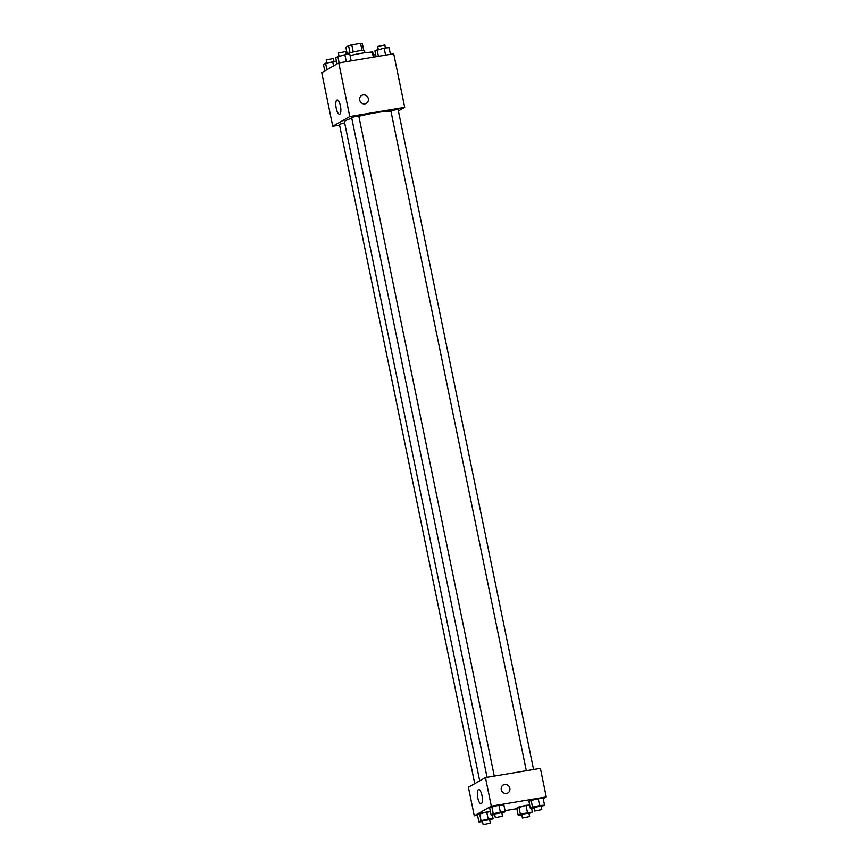 <?xml version="1.0" encoding="UTF-8"?>
<svg xmlns="http://www.w3.org/2000/svg" width="868" height="868" viewBox="0 0 868 868"><rect width="100%" height="100%" fill="white"/><g stroke="black" fill="none" stroke-linecap="round" stroke-linejoin="round"><path stroke-width="1.3" d="M347.167 53.816L345.822 47.273L348.556 45.722A8.723 0.955 168.4 0 1 351.779 44.876L360.589 43.4A8.723 0.955 168.4 0 1 362.292 43.422L363.725 50.42M346.582 54.532L346.538 54.337A9.168 0.998 -11.6 0 1 355.327 51.516A9.168 0.998 -11.6 0 1 364.506 50.648L364.94 52.753M350.01 52.807L348.556 45.722M362.043 50.474L360.589 43.4M353.243 51.971L351.779 44.876M373.338 57.18L372.437 52.753A16.514 1.801 168.4 0 0 350.075 55.628M339.562 125.111L332.737 126.261L321.735 72.662L338.77 62.963L393.714 53.762L404.716 107.361L398.39 110.963M359.721 100.113A4.59 4.318 -119.6 0 1 367.772 97.259A4.59 4.318 -119.6 0 1 366.274 103.379A4.59 4.318 -119.6 0 1 359.721 100.113M332.737 126.261L349.771 116.562L338.77 62.963M349.771 116.562L404.716 107.361M366.274 103.379A4.59 4.318 60.4 0 0 367.772 97.259A4.59 4.318 60.4 0 0 361.739 95.404M336.882 100.091A7.215 2.279 80.5 0 1 337.131 100.004A7.215 2.279 80.5 0 1 340.571 106.742A7.215 2.279 80.5 0 1 339.507 114.24A7.215 2.279 80.5 0 1 336.144 107.903A7.215 2.279 80.5 0 1 336.882 100.091M344.65 122.865L339.399 124.298L474.742 783.652M533.57 769.493L398.054 109.314L390.86 110.789L526.323 770.708M494.283 776.079L358.766 115.9L351.583 117.375L487.046 777.294M390.947 111.191A24.803 2.702 168.4 0 0 358.853 116.29M351.768 118.265A24.803 2.702 168.4 0 0 344.422 121.791L479.711 780.831M477.563 815.291L474.286 815.833L468.416 787.254L485.462 777.554L540.395 768.354L546.265 796.933L543.227 798.668M486.698 811.916L477.454 814.759L479.613 813.533L490.42 811.623L486.698 811.916L488.163 819.066L493.089 818.665L489.726 820.173M498.883 804.983L489.639 807.826L491.798 806.6L503.809 804.593L498.883 804.983L500.348 812.133L505.274 811.743L501.91 813.24M538.16 798.408L528.927 801.251L531.075 800.025L543.097 798.007L538.16 798.408L539.625 805.547L544.561 805.157L541.198 806.654M516.851 808.705L505.057 810.679M474.286 815.833L491.321 806.144L546.265 796.933M518.89 806.958L516.742 808.184L525.975 805.341L518.89 806.958L520.355 814.108L532.377 812.09L529.013 813.587M529.708 805.037L525.975 805.341L529.708 805.037M477.78 797.887A7.215 2.279 80.5 0 1 478.68 789.576A7.215 2.279 80.5 0 1 482.12 796.325A7.215 2.279 80.5 0 1 481.067 803.811A7.215 2.279 80.5 0 1 477.78 797.887M491.321 806.144L485.462 777.554M507.823 792.961A4.59 4.318 60.4 0 0 504.644 784.509A4.59 4.318 -119.6 0 1 507.834 792.961A4.59 4.318 -119.6 0 1 501.802 791.106A4.59 4.318 -119.6 0 1 504.644 784.509A4.59 4.318 60.4 0 0 503.288 784.987M482.532 821.616L478.919 821.909L481.078 820.683L488.163 819.066M490.333 823.124L489.606 819.555L482.413 821.03L483.151 824.6L490.333 823.124L483.151 824.6M493.089 818.665L492.319 814.878M478.919 821.909L477.454 814.759M481.078 820.683L479.613 813.533M494.717 814.683L491.104 814.976L493.263 813.75L500.348 812.133M502.518 816.191L501.791 812.622L494.597 814.097L495.335 817.667L502.518 816.191L495.335 817.667M505.274 811.743L503.809 804.593M491.104 814.976L489.639 807.826M493.263 813.75L491.798 806.6M521.82 815.041L518.207 815.323L520.355 814.108M529.621 816.549L528.883 812.969L521.701 814.444L522.428 818.025L529.621 816.549L522.428 818.025M527.44 812.481L525.975 805.341M532.377 812.09L531.596 808.303M518.207 815.323L516.742 808.184M534.004 808.108L530.391 808.401L532.54 807.175L539.625 805.547M541.806 809.616L541.068 806.036L533.885 807.511L534.612 811.092L541.806 809.616L534.612 811.092M544.561 805.157L543.097 798.007M530.391 808.401L528.927 801.251M532.54 807.175L531.075 800.025M324.773 70.937L323.439 64.449L325.587 63.223L336.404 61.302M333.562 65.935L332.672 61.595M326.921 69.711L325.587 63.223M333.996 61.498L333.388 58.514L326.194 59.99L326.802 62.941M336.958 64.004L335.623 57.516L344.856 54.662L349.793 54.272L351.149 60.89M346.299 61.704L344.856 54.662M339.138 62.908L337.771 56.29M346.18 54.565L345.572 51.581L338.379 53.056L338.987 56.008M372.882 54.944L375.681 54.727M373.283 54.912L372.665 51.939L368.499 52.384M376.094 56.713L374.911 50.93L384.144 48.087L389.081 47.697L390.437 54.315M385.587 55.129L384.144 48.087M378.415 56.322L377.059 49.704M385.468 47.979L384.849 45.006L377.667 46.481L378.274 49.433"/></g></svg>
